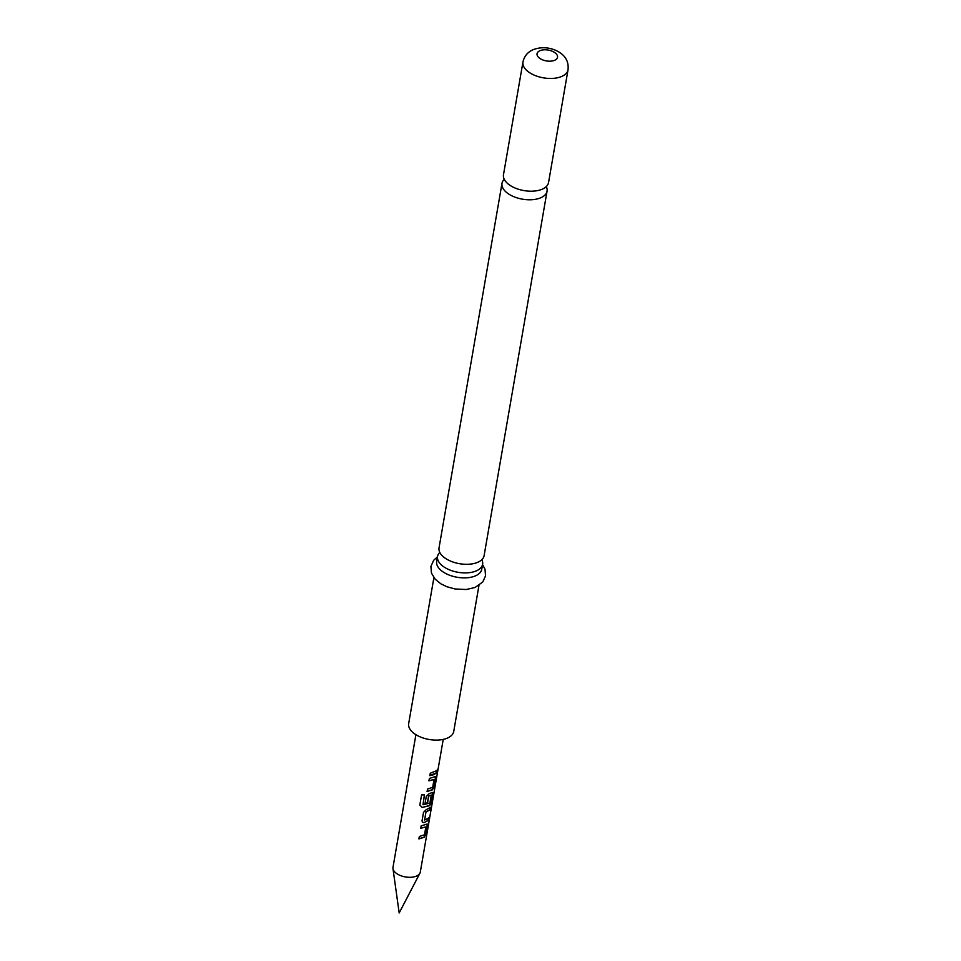 <?xml version="1.0" encoding="UTF-8"?>
<svg xmlns="http://www.w3.org/2000/svg" width="961" height="961" viewBox="0 0 961 961"><rect width="100%" height="100%" fill="white"/><g stroke="black" fill="none" stroke-linecap="round" stroke-linejoin="round"><path stroke-width="1.44" d="M438.192 768.44L420.305 872.059A13.862 7.34 -170.2 0 1 419.909 873.237A13.862 7.34 -170.2 0 1 416.257 876.18A13.862 7.34 -170.2 0 1 401.83 876.048A13.862 7.34 -170.2 0 1 392.977 868.588A13.862 7.34 -170.2 0 1 392.989 867.351L415.909 734.684M437.387 771.875L437.339 771.046M437.796 769.196L437.075 770.962M504.249 179.323A22.872 12.109 9.8 0 0 501.99 183.359A22.872 12.109 9.8 0 0 514.832 197.101A22.872 12.109 9.8 0 0 540.382 197.93A22.872 12.109 9.8 0 0 547.061 191.143A22.872 12.109 9.8 0 0 546.292 186.578M439.802 552.431A22.872 12.109 9.8 0 0 437.543 556.467A22.872 12.109 9.8 0 0 443.934 566.93A22.872 12.109 9.8 0 0 475.935 571.05A22.872 12.109 9.8 0 0 482.614 564.251A22.872 12.109 9.8 0 0 481.845 559.698M425.855 826.916L420.762 828.31L421.182 825.871L426.42 824.262L427.465 825.439L425.987 833.956L424.161 837.319L418.924 838.929L419.344 836.49L424.498 834.785L425.855 826.916L420.654 828.154M426.203 824.142L427.213 825.343L425.747 833.86L423.945 837.199L418.816 838.785M430.336 807.264L429.915 809.691L425.999 811.817L424.618 820.021L428.75 817.979L428.33 820.418L424.017 822.664L422.432 822.292L422.047 820.838L423.525 812.321L426.276 809.606L430.588 807.36L430.168 809.787L426.167 811.949M428.51 817.883L428.089 820.322L424.017 822.664M431.369 795.023L428.762 796.08L427.561 802.988L425.05 803.48L426.252 796.513L429.002 793.786L431.885 792.621L432.93 793.81L431.453 802.327L429.627 805.678L422.143 807.444L419.825 805.066L421.591 794.843L424.486 794.951L422.984 804.741L429.855 803.12L431.369 795.023L428.594 795.936L427.405 802.855L424.942 803.336M431.669 792.513L432.678 793.714L431.213 802.231L429.411 805.57L422.143 807.444M434.048 779.467L428.954 780.849L429.375 778.422L434.612 776.812L435.657 777.99L434.192 786.506L432.366 789.87L427.128 791.48L427.549 789.041L432.69 787.335L434.048 779.467L428.846 780.704M434.396 776.692L435.417 777.893L433.94 786.41L432.15 789.75L427.008 791.335M436.702 770.434L436.282 772.872L429.747 775.515M424.414 794.807L422.984 804.741M433.783 774.686L429.855 775.659L430.276 773.233L436.943 770.53L436.522 772.968L433.783 774.686M434.612 776.812L435.477 776.656M431.885 792.621L432.75 792.477M426.42 824.262L427.285 824.106M541.86 189.341A22.872 12.109 -170.2 0 1 516.309 188.512A22.872 12.109 -170.2 0 1 503.48 174.758L522.952 62.033A22.872 12.109 -170.2 0 0 535.782 75.775A22.872 12.109 -170.2 0 0 561.332 76.604A22.872 12.109 -170.2 0 0 568.023 69.817L548.551 182.542A22.872 12.109 -170.2 0 1 541.86 189.341M547.061 191.143L484.104 555.662A22.872 12.109 -170.2 0 1 477.413 562.449A22.872 12.109 -170.2 0 1 445.411 558.341A22.872 12.109 -170.2 0 1 439.033 547.878L501.99 183.359M478.962 585.441L453.736 731.441A22.872 12.109 -170.2 0 1 447.057 738.24A22.872 12.109 -170.2 0 1 421.507 737.411A22.872 12.109 -170.2 0 1 408.665 723.657L433.891 577.657M482.614 564.251L481.761 569.224A22.872 12.109 -170.2 0 1 475.07 576.023A22.872 12.109 -170.2 0 1 449.52 575.195A22.872 12.109 -170.2 0 1 436.69 561.44L437.543 556.467M422.071 807.3L419.813 804.922M423.849 822.52L422.372 822.22M425.999 811.817L424.582 820.009M554.497 60.351A10.391 5.502 -170.2 0 1 539.95 58.477A10.391 5.502 -170.2 0 1 540.082 50.633A10.391 5.502 -170.2 0 1 554.629 52.507A10.391 5.502 -170.2 0 1 554.497 60.351M443.225 739.405L438.18 768.608M419.909 873.237L399.175 912.95L392.977 868.588M568.023 69.817C568.972 60.891 564.792 54.369 555.494 50.248C548.154 47.185 540.851 46.933 533.583 49.504C527.829 51.87 524.286 56.038 522.952 62.033M437.483 556.815L433.627 560.347L430.9 566.449L431.465 573.104L435.153 579.183L440.883 583.832L446.793 586.715L455.166 589.009L466.313 589.501L475.106 587.459L482.77 581.97L485.533 575.879L485.005 569.212L482.554 564.6"/></g></svg>
